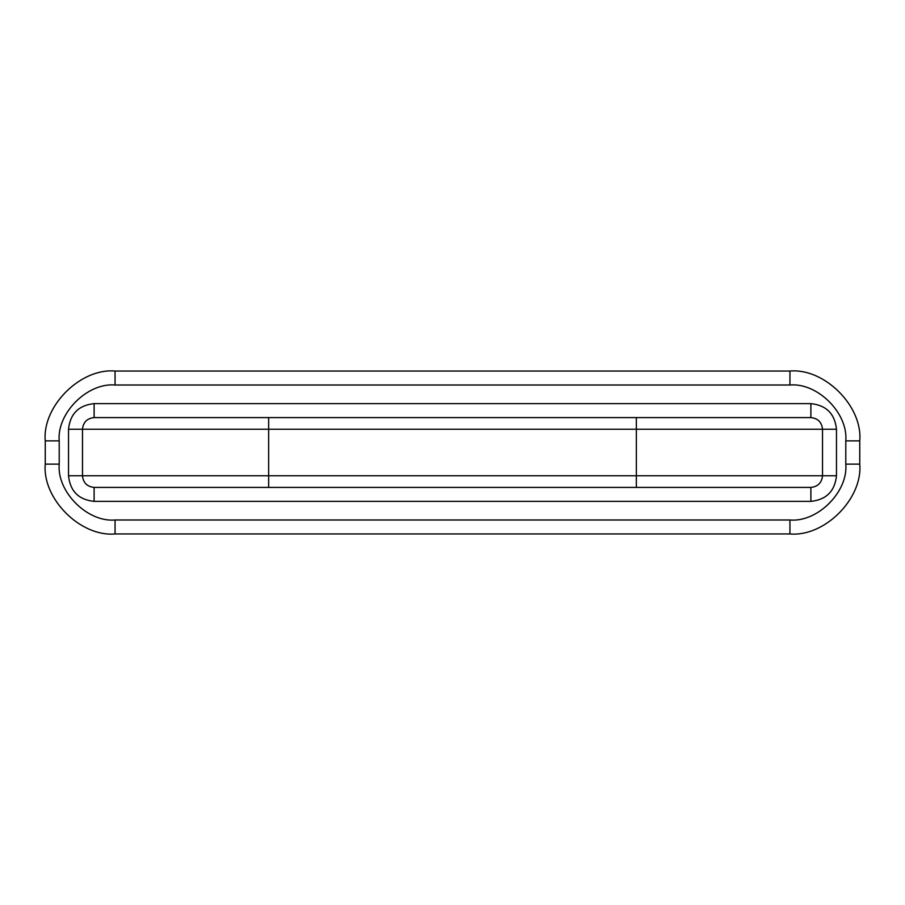 <?xml version="1.0" encoding="UTF-8"?>
<svg xmlns="http://www.w3.org/2000/svg" width="905" height="905" viewBox="0 0 905 905"><rect width="100%" height="100%" fill="white"/><g stroke="black" fill="none" stroke-linecap="round" stroke-linejoin="round"><path stroke-width="1.36" d="M636.339 417.59L636.339 429.23L822.521 429.23L822.521 475.77C821.774 482.784 817.894 486.664 810.88 487.41L94.12 487.41C87.106 486.664 83.226 482.784 82.479 475.77L82.479 429.23C83.226 422.216 87.106 418.336 94.12 417.59L810.88 417.59C817.894 418.336 821.774 422.216 822.521 429.23L836.48 429.23C834.851 413.789 826.322 405.259 810.88 403.63L810.88 417.59M45.25 440.859L45.25 464.141C42.128 498.678 80.522 537.072 115.059 533.95L789.941 533.95C824.478 537.072 862.872 498.678 859.75 464.141L859.75 440.859C862.872 406.322 824.478 367.928 789.941 371.05L115.059 371.05C80.522 367.928 42.128 406.322 45.25 440.859L59.21 440.859C56.721 413.234 87.434 382.521 115.059 385.01L789.941 385.01C817.566 382.521 848.279 413.234 845.79 440.859L845.79 464.141C848.279 491.766 817.566 522.479 789.941 519.99L115.059 519.99C87.434 522.479 56.721 491.766 59.21 464.141L59.21 440.859M636.339 487.41L636.339 475.77L836.48 475.77L836.48 429.23M810.88 403.63L94.12 403.63L94.12 417.59M94.12 403.63C78.678 405.259 70.149 413.789 68.52 429.23L636.339 429.23L636.339 475.77L268.661 475.77L268.661 487.41M68.52 429.23L68.52 475.77L268.661 475.77L268.661 417.59M68.52 475.77C70.149 491.211 78.678 499.741 94.12 501.37L94.12 487.41M94.12 501.37L810.88 501.37L810.88 487.41M810.88 501.37C826.322 499.741 834.851 491.211 836.48 475.77M45.25 464.141L59.21 464.141M115.059 385.01L115.059 371.05M789.941 385.01L789.941 371.05M845.79 440.859L859.75 440.859M845.79 464.141L859.75 464.141M789.941 519.99L789.941 533.95M115.059 519.99L115.059 533.95"/></g></svg>
